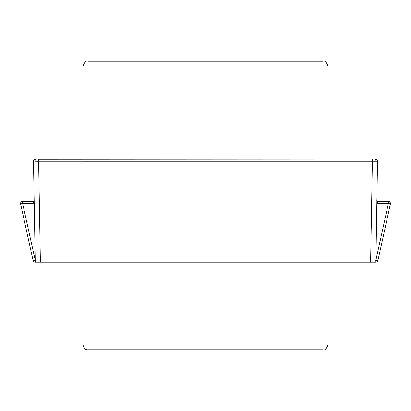 <?xml version="1.0" encoding="UTF-8"?>
<svg xmlns="http://www.w3.org/2000/svg" width="411" height="411" viewBox="0 0 411 411"><rect width="100%" height="100%" fill="white"/><g stroke="black" fill="none" stroke-linecap="round" stroke-linejoin="round"><path stroke-width="0.62" d="M38.326 159.283L375.464 159.139A2.06 2.06 0 0 1 377.524 161.235L376.014 161.246L377.524 161.235L375.906 262.167A2.06 2.06 0 0 0 377.915 260.548L390.404 203.882L377.915 260.548L390.404 203.882L388.39 203.44L375.906 260.106L377.915 260.548M35.202 260.106L22.61 203.44L20.596 203.882L33.086 260.548L35.094 260.106L35.238 262.167L33.476 161.235A2.06 2.06 0 0 1 35.536 159.139L36.44 159.139A2.06 1.459 90 0 0 34.986 161.246L38.629 161.235L34.986 161.246M38.629 159.139L38.629 161.235L376.014 161.246L372.371 161.235L372.371 159.139M22.61 201.38L22.61 203.44L33.183 203.44L33.132 201.38L22.61 201.38A2.06 2.06 0 0 0 20.596 203.882L33.086 260.548A2.06 2.06 0 0 0 35.094 262.167L375.762 262.167M377.817 203.44L388.39 203.44L388.39 201.38L377.868 201.38A1.033 1.033 0 0 1 376.841 200.332A1.033 1.033 0 0 0 377.868 201.38L377.817 203.44L376.825 201.118M33.183 203.44L34.175 201.118M33.132 201.38A1.033 1.033 0 0 0 34.159 200.332M390.45 203.44A2.06 2.06 0 0 1 390.404 203.882A2.06 2.06 0 0 0 388.39 201.38A2.06 2.06 0 0 1 390.45 203.44M328.106 159.139L328.106 66.412C326.694 62.256 324.978 60.54 322.954 61.26L322.954 159.139M88.046 159.139L88.046 61.26C86.022 60.54 84.306 62.256 82.894 66.412L82.894 159.139M88.046 262.167L88.046 349.74L322.954 349.74C324.978 350.46 326.694 348.744 328.106 344.588L328.106 262.167M82.894 262.167L82.894 344.588C83.829 348.302 85.545 350.018 88.046 349.74M375.464 159.139A2.06 2.06 0 0 1 377.524 161.235M374.56 159.139A2.06 1.459 90 0 1 376.014 161.246M38.629 161.235L40.391 262.167M370.609 262.167L372.371 161.235M375.906 262.167L375.798 260.106M322.954 349.74L322.954 262.167M372.674 159.283L373.44 159.139L372.674 159.283M88.046 61.26L322.954 61.26"/></g></svg>
